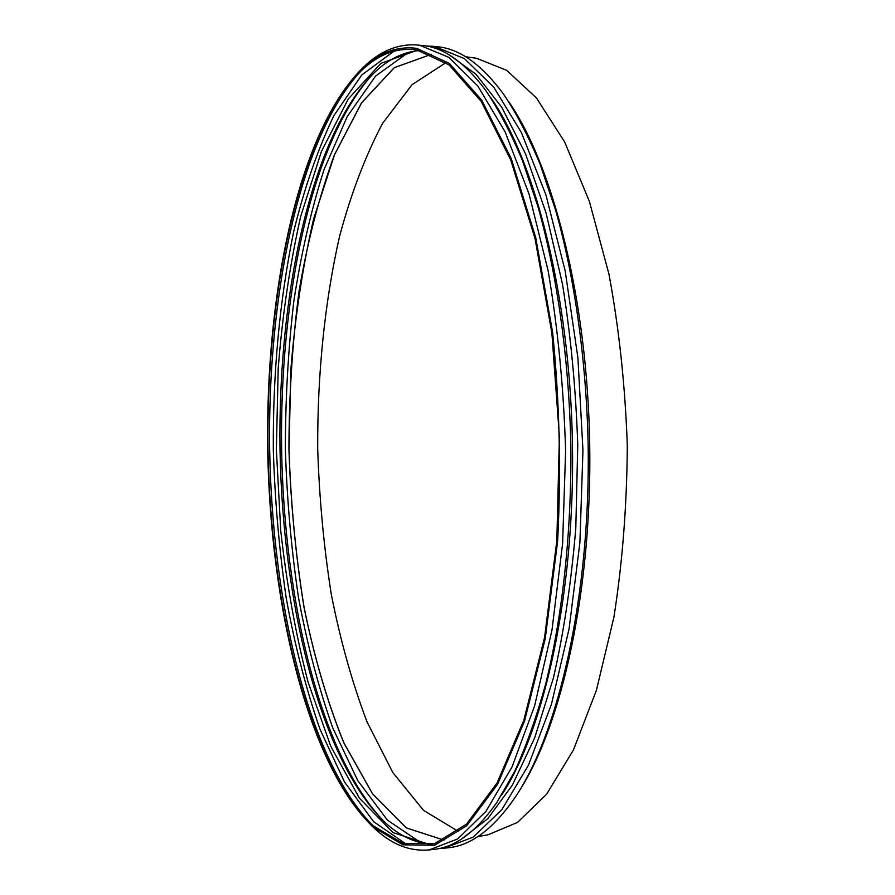 <?xml version="1.0" encoding="UTF-8"?>
<svg xmlns="http://www.w3.org/2000/svg" width="895" height="895" viewBox="0 0 895 895"><rect width="100%" height="100%" fill="white"/><g stroke="black" fill="none" stroke-linecap="round" stroke-linejoin="round"><path stroke-width="1.34" d="M359.756 70.906L363.672 66.991C379.916 51.205 397.492 43.855 416.388 44.929L424.443 45.701C444.949 48.375 465.322 63.209 485.549 90.194C498.526 109.358 510.776 132.695 522.3 160.205L537.984 206.734C557.082 274.452 568.963 358.503 570.853 445.083C571.704 531.686 562.496 616.073 545.558 684.362C536.497 717.085 526.282 745.938 514.916 770.919L496.826 802.502C476.297 831.668 455.253 847.308 433.672 849.411L429.13 849.926C410.279 851.604 392.491 844.802 375.755 829.553L371.716 825.761M416.388 44.929L419.867 45.332L448.876 57.369L477.785 85.987L505.082 131.778L529.09 194.07L548.12 270.737C557.876 327.883 563.705 387.927 565.606 450.879L562.619 543.489L551.969 630.114L534.639 705.786L512.052 766.903L485.873 811.452L457.737 838.906L429.13 849.926M490.594 97.432C535.109 160.473 570.137 296.76 572.476 445.061C574.836 593.363 544.149 730.678 501.636 795.096M449.503 55.087L475.95 74.251L501.67 107.143L525.499 153.761L546.151 213.234L562.396 283.681C570.753 335.2 575.865 388.967 577.756 444.972L575.809 527.882C571.346 581.884 563.917 631.792 553.502 677.604L534.74 737.704L512.41 785.049L487.741 818.735L461.909 838.727M426.076 45.958L434.813 46.551L464.348 58.589L493.738 87.139L521.494 132.751L545.894 194.786L565.215 271.095L577.924 357.966L582.958 450.375L579.904 542.583L569.075 628.838L551.454 704.22L528.475 765.169L501.849 809.639L473.22 837.116L444.099 848.225L438.785 848.583M431.39 46.16L439.367 46.932C460.947 49.717 482.315 65.413 503.482 94.031C516.426 113.374 528.632 136.745 540.077 164.143L555.65 210.28C574.579 277.249 586.303 359.824 588.16 444.815C590.555 595.052 558.592 733.878 514.636 798.094C493.246 828.915 471.229 845.451 448.608 847.699L444.099 848.225M508.584 101.448C552.942 165.306 587.422 299.433 589.715 444.781C592.031 590.141 561.814 725.286 519.503 790.509M431.535 54.271L394.315 67.673L361.602 102.835L334.517 154.779L313.608 218.962C302.711 266.397 295.137 316.517 290.864 369.344L289.007 449.547C290.774 503.437 295.786 555.974 304.054 607.134C314.145 656.807 327.402 702.004 343.825 742.727L372.544 793.787L406.352 827.897L443.987 840.114L406.33 827.931L372.51 793.831L343.781 742.783C327.357 702.049 314.089 656.84 303.998 607.168C295.73 555.985 290.718 503.449 288.94 449.547C289.007 395.612 292.363 342.942 298.997 291.535C307.511 241.56 319.336 195.96 334.473 154.723L361.558 102.791L394.281 67.64L431.513 54.259M420.952 842.754L387.401 820.111L357.787 780.608L332.862 728.138C318.665 688.031 307.198 644.456 298.483 597.424C291.334 549.228 286.959 499.947 285.382 449.603C285.371 399.237 288.168 349.844 293.795 301.447C301.022 254.158 311.091 210.247 324.012 169.703L347.271 116.473L375.62 76.053L408.433 52.357M384.123 821.61C320.13 755.044 284.252 600.243 281.612 449.659C279.486 299.075 310.431 143.211 372.298 74.654M432.598 844.242C416.03 843.549 400.356 836.445 385.555 822.93C319.839 759.922 282.675 602.48 280.023 449.693C277.83 296.894 309.994 138.356 373.685 73.3C388.038 59.316 403.488 51.72 420.035 50.5M430.383 844.757L392.983 832.585L359.376 798.127L330.848 746.452L308.07 682.169C295.764 634.533 286.657 584.077 280.762 530.791L276.365 449.749L278.188 368.606C282.406 315.163 289.902 264.439 300.686 216.433L321.417 151.468L348.3 98.92L380.8 63.411L417.797 50.053M406.576 844.421L373.607 821.655L344.508 781.984L320.018 729.302C306.056 689.038 294.791 645.306 286.221 598.106C279.184 549.743 274.888 500.305 273.311 449.793C272.841 373.114 279.62 300.44 293.638 231.805C304.311 188.14 317.759 149.387 333.947 115.522L361.781 74.956L394.013 51.149M371.85 824.541C308.115 758.647 272.315 602.011 269.663 449.849C267.493 297.688 298.315 140 359.924 72.115M416.511 49.84L449.089 64.921L481.219 101.448L510.698 159.858L535.02 238.439L551.857 332.862L559.397 436.424L556.824 540.86L544.518 637.788L523.877 720.083L497.072 782.946L466.508 824.15L434.478 843.739L402.895 843.414L373.204 825.783C307.779 763.58 270.693 604.27 268.03 449.883C265.804 295.484 297.822 135.078 361.244 70.839C378.249 54.371 396.675 47.368 416.511 49.84M416.645 48.341L449.357 63.411L481.644 100.027L511.269 158.661L535.713 237.578L552.629 332.448C559.576 401.654 561.243 471.318 557.607 541.43L545.212 638.784L524.448 721.404L497.497 784.456L466.776 825.716L434.601 845.272L402.884 844.824L373.092 827.025C307.5 764.397 270.368 604.651 267.695 449.883C265.468 295.115 297.509 134.272 361.099 69.597C378.182 52.984 396.698 45.891 416.645 48.341M465.557 56.743L476.532 58.276L506.615 70.28L536.485 98.002L564.633 141.913L589.369 201.353L608.992 274.284C619.083 328.599 625.191 385.711 627.305 445.62C626.914 505.552 622.45 562.72 613.925 617.125L596.417 690.269L573.426 749.988L546.588 794.245L517.567 822.382L487.876 834.856L477.908 836.568M458.195 831.31L423.536 810.355L392.849 772.586L366.984 721.784C352.216 682.74 340.301 640.182 331.251 594.123C323.822 546.867 319.314 498.526 317.703 449.089C317.322 374.938 324.605 302.051 339.641 236.056C351.053 193.566 365.361 156.01 382.568 123.376L412.047 84.656L446.012 62.616M373.092 827.025L375.755 829.553M361.099 69.597L363.672 66.991"/></g></svg>
